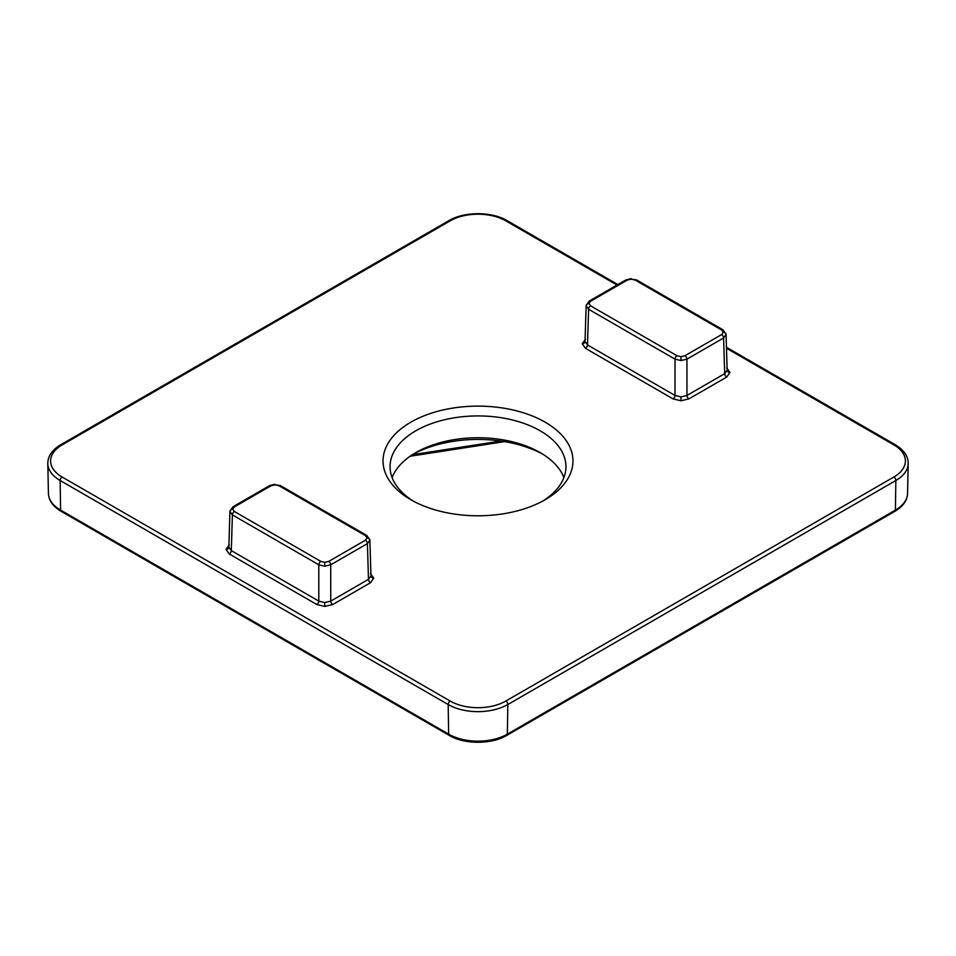 <?xml version="1.0" encoding="UTF-8"?>
<svg xmlns="http://www.w3.org/2000/svg" width="956" height="956" viewBox="0 0 956 956"><rect width="100%" height="100%" fill="white"/><g stroke="black" fill="none" stroke-linecap="round" stroke-linejoin="round"><path stroke-width="1.43" d="M410.841 499.725L410.841 499.725A94.979 54.839 180 0 1 410.841 422.182A94.979 54.839 180 0 1 545.159 422.182A94.979 54.839 180 0 1 545.159 499.725A94.979 54.839 180 0 1 410.841 499.725M542.578 501.159A87.94 50.776 0 0 0 565.94 466.695A87.94 50.776 0 0 0 540.188 430.798A87.94 50.776 0 0 0 444.349 419.792A87.94 50.776 0 0 0 390.06 466.695A87.94 50.776 0 0 0 413.422 501.159M392.115 477.606A87.94 50.776 180 0 1 415.812 452.618A87.94 50.776 180 0 1 540.188 452.618L540.188 452.618A87.94 50.776 180 0 1 563.885 477.606M542.578 454.064A94.979 54.839 0 0 0 413.422 454.064M586.124 305.705L585.036 341.519L587.51 344.949L675.008 395.461L680.971 396.907L686.946 395.461L724.684 373.677L727.158 370.247L726.082 334.433L723.608 337.982L686.946 359.145L680.971 360.555L675.008 359.145L588.597 309.254L586.124 305.681L589.171 301.116A2.808 1.625 60 0 1 590.581 301.26L588.932 303.554L590.581 305.848L676.991 355.74L680.971 356.696L684.95 355.74L721.613 334.576L723.262 332.27L721.613 329.975L635.202 280.084L631.223 279.14L627.244 280.084L590.581 301.26M229.918 511.364L228.843 547.179L231.316 550.608L318.802 601.121L324.777 602.555L330.74 601.121L368.49 579.324L370.964 575.894L369.876 540.08L367.403 543.629L330.74 564.793L324.777 566.203L318.802 564.793L232.392 514.902L229.918 511.341L232.977 506.764A2.808 1.625 60 0 1 234.387 506.907L232.738 509.201L234.387 511.496L320.798 561.387L324.777 562.343L328.756 561.387L365.419 540.224L367.068 537.929L365.419 535.623L279.009 485.744L275.029 484.788L271.05 485.744L234.387 506.907M726.082 334.516A2.808 2.294 180 0 0 723.262 332.27M721.613 334.576A2.808 1.625 60 0 1 723.608 337.982L724.684 373.677A2.808 1.625 -120 0 0 726.68 377.082L688.929 398.867L680.971 400.779L673.012 398.867L585.526 348.354L582.228 343.766L585.526 339.165M726.082 334.433L723.023 329.844L636.612 279.953L631.223 279.14M636.612 279.953A2.808 1.625 120 0 0 635.202 280.084M680.971 360.555L680.971 356.696M676.991 355.74A2.808 1.625 120 0 0 675.008 359.145L675.008 395.461A2.808 1.625 -60 0 1 673.012 398.867M586.124 305.789A2.808 2.294 -0 0 1 588.932 303.554M279.009 485.744A2.808 1.625 -60 0 1 280.407 485.6L275.029 484.788M229.918 511.448A2.808 2.294 0 0 1 232.738 509.201M369.876 540.164A2.808 2.294 180 0 0 367.068 537.929M365.419 540.224A2.808 1.625 60 0 1 367.403 543.629L368.49 579.324A2.808 1.625 -120 0 0 370.474 582.73L332.736 604.527L324.777 606.427L316.818 604.527L229.321 554.014L226.022 549.413L229.321 544.824M324.777 566.203L324.777 562.343M316.818 604.527A2.808 1.625 -60 0 0 318.802 601.121L318.802 564.793A2.808 1.625 -60 0 1 320.798 561.387M726.68 367.893L729.978 372.481L726.68 377.082M727.158 370.247A2.808 2.294 180 0 0 729.978 372.481M684.95 355.74A2.808 1.625 60 0 1 686.946 359.145L686.946 395.461A2.808 1.625 -120 0 0 688.929 398.867M680.971 396.907L680.971 400.779M590.581 305.848A2.808 1.625 120 0 0 588.597 309.254L587.51 344.949A2.808 1.625 -60 0 1 585.526 348.354M585.036 341.519A2.808 2.294 -0 0 1 582.228 343.766M370.474 573.54L373.772 578.141L370.474 582.73M370.964 575.894A2.808 2.294 180 0 0 373.772 578.141M328.756 561.387A2.808 1.625 60 0 1 330.74 564.793L330.74 601.121A2.808 1.625 -120 0 0 332.736 604.527M324.777 602.555L324.777 606.427M234.387 511.496A2.808 1.625 -60 0 0 232.392 514.902L231.316 550.608A2.808 1.625 -60 0 1 229.321 554.014M228.843 547.179A2.808 2.294 0 0 1 226.022 549.413M907.567 493.451C907.292 500.466 903.05 506.429 894.816 511.364A2.808 1.625 -120 0 0 895.402 510.11A41.526 23.972 0 0 0 907.567 493.451L908.2 463.588A42.16 24.342 180 0 1 895.856 480.498L507.815 704.536A2.808 1.625 60 0 1 507.815 704.536L507.361 734.148L895.402 510.11L895.856 480.498A2.808 1.625 -120 0 0 895.856 480.462A2.808 1.625 -120 0 0 893.86 477.02A39.351 22.717 0 0 0 893.86 444.887L726.5 348.259M617.014 285.043L505.82 220.848A39.351 22.717 0 0 0 450.18 220.848L62.14 444.887A39.351 22.717 0 0 0 62.14 477.02L450.18 701.047A39.351 22.717 0 0 0 505.82 701.047L893.86 477.02M62.14 477.02A2.808 1.625 120 0 0 60.144 480.498L60.598 510.11L448.639 734.148L448.185 704.536L60.144 480.498A42.16 24.342 180 0 1 47.8 463.588L48.433 493.451A41.526 23.972 0 0 0 60.598 510.11A2.808 1.625 120 0 0 61.184 511.364C52.95 506.429 48.708 500.466 48.433 493.451M61.184 511.364L449.224 735.391A2.808 1.625 120 0 1 448.639 734.148A41.526 23.972 0 0 0 507.361 734.148A2.808 1.625 60 0 1 506.776 735.391L894.816 511.364M505.82 701.047A2.808 1.625 60 0 1 507.815 704.5A42.16 24.342 180 0 1 448.185 704.536A2.808 1.625 120 0 1 450.18 701.047M62.14 444.887A2.808 1.625 -120 0 0 60.73 444.743C52.09 449.941 47.788 456.215 47.8 463.588M60.73 444.743L448.77 220.716A2.808 1.625 60 0 1 450.18 220.848M448.77 220.716C464.114 211.407 491.886 211.407 507.23 220.716A2.808 1.625 120 0 0 505.82 220.848M726.464 347.291L895.27 444.743A2.808 1.625 120 0 0 893.86 444.887M412.371 454.721L500.825 441.039M365.419 535.623A2.808 1.625 -60 0 1 366.829 535.491L280.407 485.6M275.029 484.274L269.64 485.6A2.808 1.625 60 0 1 271.05 485.744M631.223 278.614L625.845 279.953A2.808 1.625 60 0 1 627.244 280.084M723.023 329.844A2.808 1.625 120 0 0 721.613 329.975M449.224 735.391C464.317 744.557 491.683 744.557 506.776 735.391M507.23 220.716L617.839 284.565M895.27 444.743C903.91 449.941 908.212 456.215 908.2 463.588M504.589 441.624L410.124 456.239M369.876 540.08L366.829 535.491M269.64 485.6L232.977 506.764M625.845 279.953L589.171 301.116"/></g></svg>
